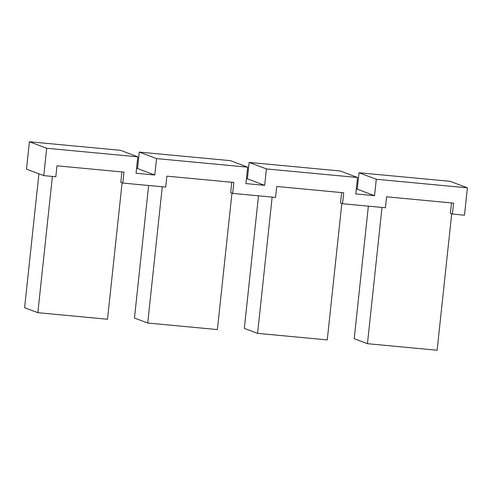 <?xml version="1.0" encoding="UTF-8"?>
<svg xmlns="http://www.w3.org/2000/svg" width="492" height="492" viewBox="0 0 492 492"><rect width="100%" height="100%" fill="white"/><g stroke="black" fill="none" stroke-linecap="round" stroke-linejoin="round"><path stroke-width="0.74" d="M467.4 187.827L450.125 181.32L359.012 172.753L376.288 179.26L467.4 187.827L464.479 215.195L452.419 214.057L453.587 203.116L386.595 196.812L385.427 207.759L342.549 203.725L340.532 202.968L341.645 192.587M342.549 203.725L343.717 192.784L276.725 186.48L275.557 197.427L232.679 193.393L233.854 182.452L166.862 176.148L165.687 187.095L122.815 183.061L120.798 182.304L121.905 171.923M122.815 183.061L123.984 172.12L56.992 165.816L55.824 176.763L43.763 175.632L26.488 169.125L29.409 141.757L46.685 148.264L137.797 156.837L120.522 150.324L29.409 141.757M359.012 172.753L357.26 189.174L374.535 195.681L376.288 179.26M357.26 189.174L356.294 189.082M374.535 195.681L355.777 193.916L357.53 177.495L340.255 170.988L249.149 162.422L266.424 168.928L357.53 177.495M249.149 162.422L247.39 178.842L264.665 185.349L266.424 168.928M247.39 178.842L246.424 178.75M264.665 185.349L245.908 183.584L247.667 167.163L230.391 160.656L139.279 152.09L156.554 158.596L247.667 167.163M139.279 152.09L137.526 168.51L154.802 175.017L156.554 158.596M137.526 168.51L136.561 168.418M154.802 175.017L136.044 173.252L137.797 156.837M452.419 214.057L450.401 213.3L451.508 202.919M232.679 193.393L230.668 192.636L231.775 182.255M46.685 148.264L43.763 175.632M231.966 193.128L217.384 329.578L147.711 323.029L134.47 318.035L148.633 185.49M147.711 323.029L162.274 186.775M341.835 203.46L327.254 339.911L257.58 333.355L244.333 328.367L258.503 195.822M257.58 333.355L272.144 197.107M451.705 213.786L437.117 350.243L367.45 343.687L354.203 338.699L368.367 206.154M367.45 343.687L382.007 207.44M122.102 182.796L107.514 319.247L37.847 312.697L24.6 307.703L38.911 173.805M37.847 312.697L52.404 176.443"/></g></svg>
